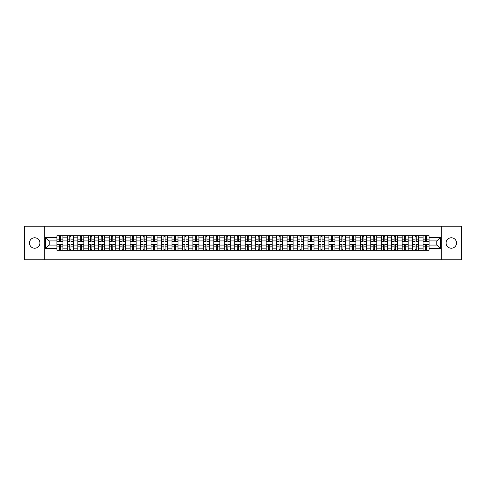 <?xml version="1.0" encoding="UTF-8"?>
<svg xmlns="http://www.w3.org/2000/svg" width="486" height="486" viewBox="0 0 486 486"><rect width="100%" height="100%" fill="white"/><g stroke="black" fill="none" stroke-linecap="round" stroke-linejoin="round"><path stroke-width="0.73" d="M451.306 237.769A5.231 5.231 0 0 0 446.075 243A5.231 5.231 0 0 0 451.306 248.231A5.231 5.231 0 0 0 456.536 243A5.231 5.231 0 0 0 451.306 237.769M34.694 237.769A5.231 5.231 0 0 0 29.464 243A5.231 5.231 0 0 0 34.694 248.231A5.231 5.231 0 0 0 39.925 243A5.231 5.231 0 0 0 34.694 237.769M441.713 259.767L461.7 259.767L461.7 226.233L24.3 226.233L24.3 259.767L441.713 259.767L441.713 226.233M67.354 250.211L67.354 237.836L62.931 237.836L62.931 250.211M62.931 237.836L62.931 235.789M67.354 237.836L67.354 235.789M73.392 235.789L73.392 250.211M77.821 250.211L77.821 235.789M83.853 235.789L83.853 250.211M88.282 250.211L88.282 235.789M94.314 235.789L94.314 250.211M98.743 250.211L98.743 235.789M104.776 235.789L104.776 250.211M109.204 250.211L109.204 235.789M115.243 235.789L115.243 250.211M119.665 250.211L119.665 235.789M125.704 235.789L125.704 250.211M130.126 250.211L130.126 235.789M136.165 235.789L136.165 250.211M140.594 250.211L140.594 235.789M146.626 235.789L146.626 250.211M151.055 250.211L151.055 235.789M157.087 235.789L157.087 250.211M161.516 250.211L161.516 235.789M167.549 235.789L167.549 250.211M171.977 250.211L171.977 235.789M178.016 235.789L178.016 250.211M182.438 250.211L182.438 235.789M188.477 235.789L188.477 250.211M192.899 250.211L192.899 235.789M198.938 235.789L198.938 250.211M203.367 250.211L203.367 235.789M209.399 235.789L209.399 250.211M213.828 250.211L213.828 235.789M219.86 235.789L219.86 250.211M224.289 250.211L224.289 235.789M230.328 235.789L230.328 250.211M234.75 250.211L234.75 235.789M240.789 235.789L240.789 250.211M245.211 250.211L245.211 235.789M251.25 235.789L251.25 250.211M255.672 250.211L255.672 235.789M261.711 235.789L261.711 250.211M266.14 250.211L266.14 235.789M272.172 235.789L272.172 250.211M276.601 250.211L276.601 235.789M282.633 235.789L282.633 250.211M287.062 250.211L287.062 235.789M293.101 235.789L293.101 250.211M297.523 250.211L297.523 235.789M303.562 235.789L303.562 250.211M307.984 250.211L307.984 235.789M314.023 235.789L314.023 250.211M318.452 250.211L318.452 235.789M324.484 235.789L324.484 250.211M328.913 250.211L328.913 235.789M334.945 235.789L334.945 250.211M339.374 250.211L339.374 235.789M345.406 235.789L345.406 250.211M349.835 250.211L349.835 235.789M355.873 235.789L355.873 250.211M360.296 250.211L360.296 235.789M366.335 235.789L366.335 250.211M370.757 250.211L370.757 235.789M376.796 235.789L376.796 250.211M381.224 250.211L381.224 235.789M387.257 235.789L387.257 250.211M391.686 250.211L391.686 235.789M397.718 235.789L397.718 250.211M402.147 250.211L402.147 235.789M408.179 235.789L408.179 250.211M412.608 250.211L412.608 235.789M418.646 235.789L418.646 250.211M423.069 250.211L423.069 235.789M423.069 245.078L418.646 245.078M412.608 245.078L408.179 245.078M402.147 245.078L397.718 245.078M391.686 245.078L387.257 245.078M381.224 245.078L376.796 245.078M370.757 245.078L366.335 245.078M360.296 245.078L355.873 245.078M349.835 245.078L345.406 245.078M339.374 245.078L334.945 245.078M328.913 245.078L324.484 245.078M318.452 245.078L314.023 245.078M307.984 245.078L303.562 245.078M297.523 245.078L293.101 245.078M287.062 245.078L282.633 245.078M276.601 245.078L272.172 245.078M266.14 245.078L261.711 245.078M255.672 245.078L251.25 245.078M245.211 245.078L240.789 245.078M234.75 245.078L230.328 245.078M224.289 245.078L219.86 245.078M213.828 245.078L209.399 245.078M203.367 245.078L198.938 245.078M192.899 245.078L188.477 245.078M182.438 245.078L178.016 245.078M171.977 245.078L167.549 245.078M161.516 245.078L157.087 245.078M151.055 245.078L146.626 245.078M140.594 245.078L136.165 245.078M130.126 245.078L125.704 245.078M119.665 245.078L115.243 245.078M109.204 245.078L104.776 245.078M98.743 245.078L94.314 245.078M88.282 245.078L83.853 245.078M77.821 245.078L73.392 245.078M67.354 245.078L62.931 245.078M423.069 240.922L418.646 240.922M412.608 240.922L408.179 240.922M402.147 240.922L397.718 240.922M391.686 240.922L387.257 240.922M381.224 240.922L376.796 240.922M370.757 240.922L366.335 240.922M360.296 240.922L355.873 240.922M349.835 240.922L345.406 240.922M339.374 240.922L334.945 240.922M328.913 240.922L324.484 240.922M318.452 240.922L314.023 240.922M307.984 240.922L303.562 240.922M297.523 240.922L293.101 240.922M287.062 240.922L282.633 240.922M276.601 240.922L272.172 240.922M266.14 240.922L261.711 240.922M255.672 240.922L251.25 240.922M245.211 240.922L240.789 240.922M234.75 240.922L230.328 240.922M224.289 240.922L219.86 240.922M213.828 240.922L209.399 240.922M203.367 240.922L198.938 240.922M192.899 240.922L188.477 240.922M182.438 240.922L178.016 240.922M171.977 240.922L167.549 240.922M161.516 240.922L157.087 240.922M151.055 240.922L146.626 240.922M140.594 240.922L136.165 240.922M130.126 240.922L125.704 240.922M119.665 240.922L115.243 240.922M109.204 240.922L104.776 240.922M98.743 240.922L94.314 240.922M88.282 240.922L83.853 240.922M77.821 240.922L73.392 240.922M67.354 240.922L62.931 240.922M49.183 245.078L56.892 245.078L56.892 240.922L49.183 240.922L49.183 245.078L45.629 248.632L45.629 237.368L56.892 237.368L56.892 240.922M429.108 240.922L429.108 245.078L436.817 245.078L436.817 240.922L429.108 240.922L429.108 235.789L56.892 235.789L56.892 237.368M429.108 237.368L440.371 237.368L440.371 248.632L429.108 248.632L429.108 245.078M56.892 245.078L56.892 250.211L429.108 250.211L429.108 248.632M56.892 248.632L45.629 248.632M44.287 259.767L44.287 226.233M60.483 249.203L59.341 249.203M59.341 236.797L60.483 236.797M70.944 249.203L69.802 249.203M69.802 236.797L70.944 236.797M81.405 249.203L80.269 249.203M80.269 236.797L81.405 236.797M91.866 249.203L90.73 249.203M90.73 236.797L91.866 236.797M102.333 249.203L101.191 249.203M101.191 236.797L102.333 236.797M112.795 249.203L111.652 249.203M111.652 236.797L112.795 236.797M123.256 249.203L122.114 249.203M122.114 236.797L123.256 236.797M133.717 249.203L132.575 249.203M132.575 236.797L133.717 236.797M144.178 249.203L143.042 249.203M143.042 236.797L144.178 236.797M154.639 249.203L153.503 249.203M153.503 236.797L154.639 236.797M165.106 249.203L163.964 249.203M163.964 236.797L165.106 236.797M175.568 249.203L174.425 249.203M174.425 236.797L175.568 236.797M186.029 249.203L184.887 249.203M184.887 236.797L186.029 236.797M196.49 249.203L195.348 249.203M195.348 236.797L196.49 236.797M206.951 249.203L205.815 249.203M205.815 236.797L206.951 236.797M217.412 249.203L216.276 249.203M216.276 236.797L217.412 236.797M227.879 249.203L226.737 249.203M226.737 236.797L227.879 236.797M238.34 249.203L237.198 249.203M237.198 236.797L238.34 236.797M248.802 249.203L247.66 249.203M247.66 236.797L248.802 236.797M259.263 249.203L258.121 249.203M258.121 236.797L259.263 236.797M269.724 249.203L268.588 249.203M268.588 236.797L269.724 236.797M280.185 249.203L279.049 249.203M279.049 236.797L280.185 236.797M290.652 249.203L289.51 249.203M289.51 236.797L290.652 236.797M301.113 249.203L299.971 249.203M299.971 236.797L301.113 236.797M311.575 249.203L310.433 249.203M310.433 236.797L311.575 236.797M322.036 249.203L320.894 249.203M320.894 236.797L322.036 236.797M332.497 249.203L331.361 249.203M331.361 236.797L332.497 236.797M342.958 249.203L341.822 249.203M341.822 236.797L342.958 236.797M353.425 249.203L352.283 249.203M352.283 236.797L353.425 236.797M363.886 249.203L362.744 249.203M362.744 236.797L363.886 236.797M374.348 249.203L373.205 249.203M373.205 236.797L374.348 236.797M384.809 249.203L383.667 249.203M383.667 236.797L384.809 236.797M395.27 249.203L394.134 249.203M394.134 236.797L395.27 236.797M405.731 249.203L404.595 249.203M404.595 236.797L405.731 236.797M416.198 249.203L415.056 249.203M415.056 236.797L416.198 236.797M426.659 249.203L425.517 249.203M425.517 236.797L426.659 236.797M45.629 237.368L49.183 240.922M436.817 245.078L440.371 248.632M436.817 240.922L440.371 237.368M60.483 241.56L60.483 235.856L62.894 235.856L62.894 241.56L60.483 241.56M59.341 236.731L60.483 236.731M61.455 235.856L56.929 235.856L56.929 241.56L59.341 241.56L59.341 235.856L58.369 235.856M59.341 244.44L59.341 250.144L56.929 250.144L56.929 244.44L59.341 244.44M60.483 249.269L59.341 249.269M58.369 250.144L62.894 250.144L62.894 244.44L60.483 244.44L60.483 250.144L61.455 250.144M70.944 241.56L70.944 235.856L73.356 235.856L73.356 241.56L70.944 241.56M69.802 236.731L70.944 236.731M71.916 235.856L67.39 235.856L67.39 241.56L69.802 241.56L69.802 235.856L68.83 235.856M81.405 241.56L81.405 235.856L83.823 235.856L83.823 241.56L81.405 241.56M80.269 236.731L81.405 236.731M82.377 235.856L77.851 235.856L77.851 241.56L80.269 241.56L80.269 235.856L79.291 235.856M69.802 244.44L69.802 250.144L67.39 250.144L67.39 244.44L69.802 244.44M70.944 249.269L69.802 249.269M68.83 250.144L73.356 250.144L73.356 244.44L70.944 244.44L70.944 250.144L71.916 250.144M80.269 244.44L80.269 250.144L77.851 250.144L77.851 244.44L80.269 244.44M81.405 249.269L80.269 249.269M79.291 250.144L83.823 250.144L83.823 244.44L81.405 244.44L81.405 250.144L82.377 250.144M91.866 241.56L91.866 235.856L94.284 235.856L94.284 241.56L91.866 241.56M90.73 236.731L91.866 236.731M92.838 235.856L88.312 235.856L88.312 241.56L90.73 241.56L90.73 235.856L89.758 235.856M102.333 241.56L102.333 235.856L104.745 235.856L104.745 241.56L102.333 241.56M101.191 236.731L102.333 236.731M103.305 235.856L98.773 235.856L98.773 241.56L101.191 241.56L101.191 235.856L100.219 235.856M112.795 241.56L112.795 235.856L115.206 235.856L115.206 241.56L112.795 241.56M111.652 236.731L112.795 236.731M113.767 235.856L109.241 235.856L109.241 241.56L111.652 241.56L111.652 235.856L110.68 235.856M90.73 244.44L90.73 250.144L88.312 250.144L88.312 244.44L90.73 244.44M91.866 249.269L90.73 249.269M89.758 250.144L94.284 250.144L94.284 244.44L91.866 244.44L91.866 250.144L92.838 250.144M101.191 244.44L101.191 250.144L98.773 250.144L98.773 244.44L101.191 244.44M102.333 249.269L101.191 249.269M100.219 250.144L104.745 250.144L104.745 244.44L102.333 244.44L102.333 250.144L103.305 250.144M111.652 244.44L111.652 250.144L109.241 250.144L109.241 244.44L111.652 244.44M112.795 249.269L111.652 249.269M110.68 250.144L115.206 250.144L115.206 244.44L112.795 244.44L112.795 250.144L113.767 250.144M123.256 241.56L123.256 235.856L125.667 235.856L125.667 241.56L123.256 241.56M122.114 236.731L123.256 236.731M124.228 235.856L119.702 235.856L119.702 241.56L122.114 241.56L122.114 235.856L121.142 235.856M122.114 244.44L122.114 250.144L119.702 250.144L119.702 244.44L122.114 244.44M123.256 249.269L122.114 249.269M121.142 250.144L125.667 250.144L125.667 244.44L123.256 244.44L123.256 250.144L124.228 250.144M133.717 241.56L133.717 235.856L136.129 235.856L136.129 241.56L133.717 241.56M132.575 236.731L133.717 236.731M134.689 235.856L130.163 235.856L130.163 241.56L132.575 241.56L132.575 235.856L131.603 235.856M132.575 244.44L132.575 250.144L130.163 250.144L130.163 244.44L132.575 244.44M133.717 249.269L132.575 249.269M131.603 250.144L136.129 250.144L136.129 244.44L133.717 244.44L133.717 250.144L134.689 250.144M144.178 241.56L144.178 235.856L146.596 235.856L146.596 241.56L144.178 241.56M143.042 236.731L144.178 236.731M145.15 235.856L140.624 235.856L140.624 241.56L143.042 241.56L143.042 235.856L142.064 235.856M143.042 244.44L143.042 250.144L140.624 250.144L140.624 244.44L143.042 244.44M144.178 249.269L143.042 249.269M142.064 250.144L146.596 250.144L146.596 244.44L144.178 244.44L144.178 250.144L145.15 250.144M154.639 241.56L154.639 235.856L157.057 235.856L157.057 241.56L154.639 241.56M153.503 236.731L154.639 236.731M155.611 235.856L151.085 235.856L151.085 241.56L153.503 241.56L153.503 235.856L152.531 235.856M153.503 244.44L153.503 250.144L151.085 250.144L151.085 244.44L153.503 244.44M154.639 249.269L153.503 249.269M152.531 250.144L157.057 250.144L157.057 244.44L154.639 244.44L154.639 250.144L155.611 250.144M165.106 241.56L165.106 235.856L167.518 235.856L167.518 241.56L165.106 241.56M163.964 236.731L165.106 236.731M166.078 235.856L161.546 235.856L161.546 241.56L163.964 241.56L163.964 235.856L162.992 235.856M163.964 244.44L163.964 250.144L161.546 250.144L161.546 244.44L163.964 244.44M165.106 249.269L163.964 249.269M162.992 250.144L167.518 250.144L167.518 244.44L165.106 244.44L165.106 250.144L166.078 250.144M175.568 241.56L175.568 235.856L177.979 235.856L177.979 241.56L175.568 241.56M174.425 236.731L175.568 236.731M176.54 235.856L172.014 235.856L172.014 241.56L174.425 241.56L174.425 235.856L173.453 235.856M174.425 244.44L174.425 250.144L172.014 250.144L172.014 244.44L174.425 244.44M175.568 249.269L174.425 249.269M173.453 250.144L177.979 250.144L177.979 244.44L175.568 244.44L175.568 250.144L176.54 250.144M186.029 241.56L186.029 235.856L188.44 235.856L188.44 241.56L186.029 241.56M184.887 236.731L186.029 236.731M187.001 235.856L182.475 235.856L182.475 241.56L184.887 241.56L184.887 235.856L183.915 235.856M184.887 244.44L184.887 250.144L182.475 250.144L182.475 244.44L184.887 244.44M186.029 249.269L184.887 249.269M183.915 250.144L188.44 250.144L188.44 244.44L186.029 244.44L186.029 250.144L187.001 250.144M196.49 241.56L196.49 235.856L198.902 235.856L198.902 241.56L196.49 241.56M195.348 236.731L196.49 236.731M197.462 235.856L192.936 235.856L192.936 241.56L195.348 241.56L195.348 235.856L194.376 235.856M195.348 244.44L195.348 250.144L192.936 250.144L192.936 244.44L195.348 244.44M196.49 249.269L195.348 249.269M194.376 250.144L198.902 250.144L198.902 244.44L196.49 244.44L196.49 250.144L197.462 250.144M206.951 241.56L206.951 235.856L209.369 235.856L209.369 241.56L206.951 241.56M205.815 236.731L206.951 236.731M207.923 235.856L203.397 235.856L203.397 241.56L205.815 241.56L205.815 235.856L204.837 235.856M205.815 244.44L205.815 250.144L203.397 250.144L203.397 244.44L205.815 244.44M206.951 249.269L205.815 249.269M204.837 250.144L209.369 250.144L209.369 244.44L206.951 244.44L206.951 250.144L207.923 250.144M217.412 241.56L217.412 235.856L219.83 235.856L219.83 241.56L217.412 241.56M216.276 236.731L217.412 236.731M218.384 235.856L213.858 235.856L213.858 241.56L216.276 241.56L216.276 235.856L215.304 235.856M216.276 244.44L216.276 250.144L213.858 250.144L213.858 244.44L216.276 244.44M217.412 249.269L216.276 249.269M215.304 250.144L219.83 250.144L219.83 244.44L217.412 244.44L217.412 250.144L218.384 250.144M227.879 241.56L227.879 235.856L230.291 235.856L230.291 241.56L227.879 241.56M226.737 236.731L227.879 236.731M228.851 235.856L224.319 235.856L224.319 241.56L226.737 241.56L226.737 235.856L225.765 235.856M226.737 244.44L226.737 250.144L224.319 250.144L224.319 244.44L226.737 244.44M227.879 249.269L226.737 249.269M225.765 250.144L230.291 250.144L230.291 244.44L227.879 244.44L227.879 250.144L228.851 250.144M238.34 241.56L238.34 235.856L240.752 235.856L240.752 241.56L238.34 241.56M237.198 236.731L238.34 236.731M239.312 235.856L234.787 235.856L234.787 241.56L237.198 241.56L237.198 235.856L236.226 235.856M237.198 244.44L237.198 250.144L234.787 250.144L234.787 244.44L237.198 244.44M238.34 249.269L237.198 249.269M236.226 250.144L240.752 250.144L240.752 244.44L238.34 244.44L238.34 250.144L239.312 250.144M248.802 241.56L248.802 235.856L251.213 235.856L251.213 241.56L248.802 241.56M247.66 236.731L248.802 236.731M249.774 235.856L245.248 235.856L245.248 241.56L247.66 241.56L247.66 235.856L246.688 235.856M247.66 244.44L247.66 250.144L245.248 250.144L245.248 244.44L247.66 244.44M248.802 249.269L247.66 249.269M246.688 250.144L251.213 250.144L251.213 244.44L248.802 244.44L248.802 250.144L249.774 250.144M259.263 241.56L259.263 235.856L261.681 235.856L261.681 241.56L259.263 241.56M258.121 236.731L259.263 236.731M260.235 235.856L255.709 235.856L255.709 241.56L258.121 241.56L258.121 235.856L257.149 235.856M258.121 244.44L258.121 250.144L255.709 250.144L255.709 244.44L258.121 244.44M259.263 249.269L258.121 249.269M257.149 250.144L261.681 250.144L261.681 244.44L259.263 244.44L259.263 250.144L260.235 250.144M269.724 241.56L269.724 235.856L272.142 235.856L272.142 241.56L269.724 241.56M268.588 236.731L269.724 236.731M270.696 235.856L266.17 235.856L266.17 241.56L268.588 241.56L268.588 235.856L267.616 235.856M268.588 244.44L268.588 250.144L266.17 250.144L266.17 244.44L268.588 244.44M269.724 249.269L268.588 249.269M267.616 250.144L272.142 250.144L272.142 244.44L269.724 244.44L269.724 250.144L270.696 250.144M280.185 241.56L280.185 235.856L282.603 235.856L282.603 241.56L280.185 241.56M279.049 236.731L280.185 236.731M281.163 235.856L276.631 235.856L276.631 241.56L279.049 241.56L279.049 235.856L278.077 235.856M279.049 244.44L279.049 250.144L276.631 250.144L276.631 244.44L279.049 244.44M280.185 249.269L279.049 249.269M278.077 250.144L282.603 250.144L282.603 244.44L280.185 244.44L280.185 250.144L281.163 250.144M290.652 241.56L290.652 235.856L293.064 235.856L293.064 241.56L290.652 241.56M289.51 236.731L290.652 236.731M291.624 235.856L287.098 235.856L287.098 241.56L289.51 241.56L289.51 235.856L288.538 235.856M289.51 244.44L289.51 250.144L287.098 250.144L287.098 244.44L289.51 244.44M290.652 249.269L289.51 249.269M288.538 250.144L293.064 250.144L293.064 244.44L290.652 244.44L290.652 250.144L291.624 250.144M301.113 241.56L301.113 235.856L303.525 235.856L303.525 241.56L301.113 241.56M299.971 236.731L301.113 236.731M302.085 235.856L297.56 235.856L297.56 241.56L299.971 241.56L299.971 235.856L298.999 235.856M299.971 244.44L299.971 250.144L297.56 250.144L297.56 244.44L299.971 244.44M301.113 249.269L299.971 249.269M298.999 250.144L303.525 250.144L303.525 244.44L301.113 244.44L301.113 250.144L302.085 250.144M311.575 241.56L311.575 235.856L313.986 235.856L313.986 241.56L311.575 241.56M310.433 236.731L311.575 236.731M312.547 235.856L308.021 235.856L308.021 241.56L310.433 241.56L310.433 235.856L309.461 235.856M310.433 244.44L310.433 250.144L308.021 250.144L308.021 244.44L310.433 244.44M311.575 249.269L310.433 249.269M309.461 250.144L313.986 250.144L313.986 244.44L311.575 244.44L311.575 250.144L312.547 250.144M322.036 241.56L322.036 235.856L324.454 235.856L324.454 241.56L322.036 241.56M320.894 236.731L322.036 236.731M323.008 235.856L318.482 235.856L318.482 241.56L320.894 241.56L320.894 235.856L319.922 235.856M320.894 244.44L320.894 250.144L318.482 250.144L318.482 244.44L320.894 244.44M322.036 249.269L320.894 249.269M319.922 250.144L324.454 250.144L324.454 244.44L322.036 244.44L322.036 250.144L323.008 250.144M332.497 241.56L332.497 235.856L334.915 235.856L334.915 241.56L332.497 241.56M331.361 236.731L332.497 236.731M333.469 235.856L328.943 235.856L328.943 241.56L331.361 241.56L331.361 235.856L330.389 235.856M331.361 244.44L331.361 250.144L328.943 250.144L328.943 244.44L331.361 244.44M332.497 249.269L331.361 249.269M330.389 250.144L334.915 250.144L334.915 244.44L332.497 244.44L332.497 250.144L333.469 250.144M342.958 241.56L342.958 235.856L345.376 235.856L345.376 241.56L342.958 241.56M341.822 236.731L342.958 236.731M343.936 235.856L339.404 235.856L339.404 241.56L341.822 241.56L341.822 235.856L340.85 235.856M341.822 244.44L341.822 250.144L339.404 250.144L339.404 244.44L341.822 244.44M342.958 249.269L341.822 249.269M340.85 250.144L345.376 250.144L345.376 244.44L342.958 244.44L342.958 250.144L343.936 250.144M353.425 241.56L353.425 235.856L355.837 235.856L355.837 241.56L353.425 241.56M352.283 236.731L353.425 236.731M354.397 235.856L349.871 235.856L349.871 241.56L352.283 241.56L352.283 235.856L351.311 235.856M352.283 244.44L352.283 250.144L349.871 250.144L349.871 244.44L352.283 244.44M353.425 249.269L352.283 249.269M351.311 250.144L355.837 250.144L355.837 244.44L353.425 244.44L353.425 250.144L354.397 250.144M363.886 241.56L363.886 235.856L366.298 235.856L366.298 241.56L363.886 241.56M362.744 236.731L363.886 236.731M364.858 235.856L360.333 235.856L360.333 241.56L362.744 241.56L362.744 235.856L361.772 235.856M362.744 244.44L362.744 250.144L360.333 250.144L360.333 244.44L362.744 244.44M363.886 249.269L362.744 249.269M361.772 250.144L366.298 250.144L366.298 244.44L363.886 244.44L363.886 250.144L364.858 250.144M374.348 241.56L374.348 235.856L376.759 235.856L376.759 241.56L374.348 241.56M373.205 236.731L374.348 236.731M375.32 235.856L370.794 235.856L370.794 241.56L373.205 241.56L373.205 235.856L372.233 235.856M373.205 244.44L373.205 250.144L370.794 250.144L370.794 244.44L373.205 244.44M374.348 249.269L373.205 249.269M372.233 250.144L376.759 250.144L376.759 244.44L374.348 244.44L374.348 250.144L375.32 250.144M384.809 241.56L384.809 235.856L387.227 235.856L387.227 241.56L384.809 241.56M383.667 236.731L384.809 236.731M385.781 235.856L381.255 235.856L381.255 241.56L383.667 241.56L383.667 235.856L382.695 235.856M383.667 244.44L383.667 250.144L381.255 250.144L381.255 244.44L383.667 244.44M384.809 249.269L383.667 249.269M382.695 250.144L387.227 250.144L387.227 244.44L384.809 244.44L384.809 250.144L385.781 250.144M395.27 241.56L395.27 235.856L397.688 235.856L397.688 241.56L395.27 241.56M394.134 236.731L395.27 236.731M396.242 235.856L391.716 235.856L391.716 241.56L394.134 241.56L394.134 235.856L393.162 235.856M394.134 244.44L394.134 250.144L391.716 250.144L391.716 244.44L394.134 244.44M395.27 249.269L394.134 249.269M393.162 250.144L397.688 250.144L397.688 244.44L395.27 244.44L395.27 250.144L396.242 250.144M405.731 241.56L405.731 235.856L408.149 235.856L408.149 241.56L405.731 241.56M404.595 236.731L405.731 236.731M406.709 235.856L402.177 235.856L402.177 241.56L404.595 241.56L404.595 235.856L403.623 235.856M404.595 244.44L404.595 250.144L402.177 250.144L402.177 244.44L404.595 244.44M405.731 249.269L404.595 249.269M403.623 250.144L408.149 250.144L408.149 244.44L405.731 244.44L405.731 250.144L406.709 250.144M416.198 241.56L416.198 235.856L418.61 235.856L418.61 241.56L416.198 241.56M415.056 236.731L416.198 236.731M417.17 235.856L412.644 235.856L412.644 241.56L415.056 241.56L415.056 235.856L414.084 235.856M415.056 244.44L415.056 250.144L412.644 250.144L412.644 244.44L415.056 244.44M416.198 249.269L415.056 249.269M414.084 250.144L418.61 250.144L418.61 244.44L416.198 244.44L416.198 250.144L417.17 250.144M426.659 241.56L426.659 235.856L429.071 235.856L429.071 241.56L426.659 241.56M425.517 236.731L426.659 236.731M427.631 235.856L423.106 235.856L423.106 241.56L425.517 241.56L425.517 235.856L424.545 235.856M425.517 244.44L425.517 250.144L423.106 250.144L423.106 244.44L425.517 244.44M426.659 249.269L425.517 249.269M424.545 250.144L429.071 250.144L429.071 244.44L426.659 244.44L426.659 250.144L427.631 250.144M412.608 237.836L408.179 237.836M402.147 237.836L397.718 237.836M391.686 237.836L387.257 237.836M381.224 237.836L376.796 237.836M370.757 237.836L366.335 237.836M360.296 237.836L355.873 237.836M349.835 237.836L345.406 237.836M339.374 237.836L334.945 237.836M328.913 237.836L324.484 237.836M318.452 237.836L314.023 237.836M307.984 237.836L303.562 237.836M297.523 237.836L293.101 237.836M287.062 237.836L282.633 237.836M276.601 237.836L272.172 237.836M266.14 237.836L261.711 237.836M255.672 237.836L251.25 237.836M245.211 237.836L240.789 237.836M234.75 237.836L230.328 237.836M224.289 237.836L219.86 237.836M213.828 237.836L209.399 237.836M203.367 237.836L198.938 237.836M192.899 237.836L188.477 237.836M182.438 237.836L178.016 237.836M171.977 237.836L167.549 237.836M161.516 237.836L157.087 237.836M151.055 237.836L146.626 237.836M140.594 237.836L136.165 237.836M130.126 237.836L125.704 237.836M119.665 237.836L115.243 237.836M109.204 237.836L104.776 237.836M98.743 237.836L94.314 237.836M88.282 237.836L83.853 237.836M77.821 237.836L73.392 237.836M423.069 237.836L418.646 237.836M412.608 248.164L408.179 248.164M402.147 248.164L397.718 248.164M391.686 248.164L387.257 248.164M381.224 248.164L376.796 248.164M370.757 248.164L366.335 248.164M360.296 248.164L355.873 248.164M349.835 248.164L345.406 248.164M339.374 248.164L334.945 248.164M328.913 248.164L324.484 248.164M318.452 248.164L314.023 248.164M307.984 248.164L303.562 248.164M297.523 248.164L293.101 248.164M287.062 248.164L282.633 248.164M276.601 248.164L272.172 248.164M266.14 248.164L261.711 248.164M255.672 248.164L251.25 248.164M245.211 248.164L240.789 248.164M234.75 248.164L230.328 248.164M224.289 248.164L219.86 248.164M213.828 248.164L209.399 248.164M203.367 248.164L198.938 248.164M192.899 248.164L188.477 248.164M182.438 248.164L178.016 248.164M171.977 248.164L167.549 248.164M161.516 248.164L157.087 248.164M151.055 248.164L146.626 248.164M140.594 248.164L136.165 248.164M130.126 248.164L125.704 248.164M119.665 248.164L115.243 248.164M109.204 248.164L104.776 248.164M98.743 248.164L94.314 248.164M88.282 248.164L83.853 248.164M77.821 248.164L73.392 248.164M67.354 248.164L62.931 248.164M423.069 248.164L418.646 248.164M60.483 241.414L62.894 241.414M60.483 239.155L62.894 239.155M56.929 241.414L59.341 241.414M56.929 239.155L59.341 239.155M59.341 244.586L56.929 244.586M59.341 246.845L56.929 246.845M62.894 244.586L60.483 244.586M62.894 246.845L60.483 246.845M70.944 241.414L73.356 241.414M70.944 239.155L73.356 239.155M67.39 241.414L69.802 241.414M67.39 239.155L69.802 239.155M81.405 241.414L83.823 241.414M81.405 239.155L83.823 239.155M77.851 241.414L80.269 241.414M77.851 239.155L80.269 239.155M69.802 244.586L67.39 244.586M69.802 246.845L67.39 246.845M73.356 244.586L70.944 244.586M73.356 246.845L70.944 246.845M80.269 244.586L77.851 244.586M80.269 246.845L77.851 246.845M83.823 244.586L81.405 244.586M83.823 246.845L81.405 246.845M91.866 241.414L94.284 241.414M91.866 239.155L94.284 239.155M88.312 241.414L90.73 241.414M88.312 239.155L90.73 239.155M102.333 241.414L104.745 241.414M102.333 239.155L104.745 239.155M98.773 241.414L101.191 241.414M98.773 239.155L101.191 239.155M112.795 241.414L115.206 241.414M112.795 239.155L115.206 239.155M109.241 241.414L111.652 241.414M109.241 239.155L111.652 239.155M90.73 244.586L88.312 244.586M90.73 246.845L88.312 246.845M94.284 244.586L91.866 244.586M94.284 246.845L91.866 246.845M101.191 244.586L98.773 244.586M101.191 246.845L98.773 246.845M104.745 244.586L102.333 244.586M104.745 246.845L102.333 246.845M111.652 244.586L109.241 244.586M111.652 246.845L109.241 246.845M115.206 244.586L112.795 244.586M115.206 246.845L112.795 246.845M123.256 241.414L125.667 241.414M123.256 239.155L125.667 239.155M119.702 241.414L122.114 241.414M119.702 239.155L122.114 239.155M122.114 244.586L119.702 244.586M122.114 246.845L119.702 246.845M125.667 244.586L123.256 244.586M125.667 246.845L123.256 246.845M133.717 241.414L136.129 241.414M133.717 239.155L136.129 239.155M130.163 241.414L132.575 241.414M130.163 239.155L132.575 239.155M132.575 244.586L130.163 244.586M132.575 246.845L130.163 246.845M136.129 244.586L133.717 244.586M136.129 246.845L133.717 246.845M144.178 241.414L146.596 241.414M144.178 239.155L146.596 239.155M140.624 241.414L143.042 241.414M140.624 239.155L143.042 239.155M143.042 244.586L140.624 244.586M143.042 246.845L140.624 246.845M146.596 244.586L144.178 244.586M146.596 246.845L144.178 246.845M154.639 241.414L157.057 241.414M154.639 239.155L157.057 239.155M151.085 241.414L153.503 241.414M151.085 239.155L153.503 239.155M153.503 244.586L151.085 244.586M153.503 246.845L151.085 246.845M157.057 244.586L154.639 244.586M157.057 246.845L154.639 246.845M165.106 241.414L167.518 241.414M165.106 239.155L167.518 239.155M161.546 241.414L163.964 241.414M161.546 239.155L163.964 239.155M163.964 244.586L161.546 244.586M163.964 246.845L161.546 246.845M167.518 244.586L165.106 244.586M167.518 246.845L165.106 246.845M175.568 241.414L177.979 241.414M175.568 239.155L177.979 239.155M172.014 241.414L174.425 241.414M172.014 239.155L174.425 239.155M174.425 244.586L172.014 244.586M174.425 246.845L172.014 246.845M177.979 244.586L175.568 244.586M177.979 246.845L175.568 246.845M186.029 241.414L188.44 241.414M186.029 239.155L188.44 239.155M182.475 241.414L184.887 241.414M182.475 239.155L184.887 239.155M184.887 244.586L182.475 244.586M184.887 246.845L182.475 246.845M188.44 244.586L186.029 244.586M188.44 246.845L186.029 246.845M196.49 241.414L198.902 241.414M196.49 239.155L198.902 239.155M192.936 241.414L195.348 241.414M192.936 239.155L195.348 239.155M195.348 244.586L192.936 244.586M195.348 246.845L192.936 246.845M198.902 244.586L196.49 244.586M198.902 246.845L196.49 246.845M206.951 241.414L209.369 241.414M206.951 239.155L209.369 239.155M203.397 241.414L205.815 241.414M203.397 239.155L205.815 239.155M205.815 244.586L203.397 244.586M205.815 246.845L203.397 246.845M209.369 244.586L206.951 244.586M209.369 246.845L206.951 246.845M217.412 241.414L219.83 241.414M217.412 239.155L219.83 239.155M213.858 241.414L216.276 241.414M213.858 239.155L216.276 239.155M216.276 244.586L213.858 244.586M216.276 246.845L213.858 246.845M219.83 244.586L217.412 244.586M219.83 246.845L217.412 246.845M227.879 241.414L230.291 241.414M227.879 239.155L230.291 239.155M224.319 241.414L226.737 241.414M224.319 239.155L226.737 239.155M226.737 244.586L224.319 244.586M226.737 246.845L224.319 246.845M230.291 244.586L227.879 244.586M230.291 246.845L227.879 246.845M238.34 241.414L240.752 241.414M238.34 239.155L240.752 239.155M234.787 241.414L237.198 241.414M234.787 239.155L237.198 239.155M237.198 244.586L234.787 244.586M237.198 246.845L234.787 246.845M240.752 244.586L238.34 244.586M240.752 246.845L238.34 246.845M248.802 241.414L251.213 241.414M248.802 239.155L251.213 239.155M245.248 241.414L247.66 241.414M245.248 239.155L247.66 239.155M247.66 244.586L245.248 244.586M247.66 246.845L245.248 246.845M251.213 244.586L248.802 244.586M251.213 246.845L248.802 246.845M259.263 241.414L261.681 241.414M259.263 239.155L261.681 239.155M255.709 241.414L258.121 241.414M255.709 239.155L258.121 239.155M258.121 244.586L255.709 244.586M258.121 246.845L255.709 246.845M261.681 244.586L259.263 244.586M261.681 246.845L259.263 246.845M269.724 241.414L272.142 241.414M269.724 239.155L272.142 239.155M266.17 241.414L268.588 241.414M266.17 239.155L268.588 239.155M268.588 244.586L266.17 244.586M268.588 246.845L266.17 246.845M272.142 244.586L269.724 244.586M272.142 246.845L269.724 246.845M280.185 241.414L282.603 241.414M280.185 239.155L282.603 239.155M276.631 241.414L279.049 241.414M276.631 239.155L279.049 239.155M279.049 244.586L276.631 244.586M279.049 246.845L276.631 246.845M282.603 244.586L280.185 244.586M282.603 246.845L280.185 246.845M290.652 241.414L293.064 241.414M290.652 239.155L293.064 239.155M287.098 241.414L289.51 241.414M287.098 239.155L289.51 239.155M289.51 244.586L287.098 244.586M289.51 246.845L287.098 246.845M293.064 244.586L290.652 244.586M293.064 246.845L290.652 246.845M301.113 241.414L303.525 241.414M301.113 239.155L303.525 239.155M297.56 241.414L299.971 241.414M297.56 239.155L299.971 239.155M299.971 244.586L297.56 244.586M299.971 246.845L297.56 246.845M303.525 244.586L301.113 244.586M303.525 246.845L301.113 246.845M311.575 241.414L313.986 241.414M311.575 239.155L313.986 239.155M308.021 241.414L310.433 241.414M308.021 239.155L310.433 239.155M310.433 244.586L308.021 244.586M310.433 246.845L308.021 246.845M313.986 244.586L311.575 244.586M313.986 246.845L311.575 246.845M322.036 241.414L324.454 241.414M322.036 239.155L324.454 239.155M318.482 241.414L320.894 241.414M318.482 239.155L320.894 239.155M320.894 244.586L318.482 244.586M320.894 246.845L318.482 246.845M324.454 244.586L322.036 244.586M324.454 246.845L322.036 246.845M332.497 241.414L334.915 241.414M332.497 239.155L334.915 239.155M328.943 241.414L331.361 241.414M328.943 239.155L331.361 239.155M331.361 244.586L328.943 244.586M331.361 246.845L328.943 246.845M334.915 244.586L332.497 244.586M334.915 246.845L332.497 246.845M342.958 241.414L345.376 241.414M342.958 239.155L345.376 239.155M339.404 241.414L341.822 241.414M339.404 239.155L341.822 239.155M341.822 244.586L339.404 244.586M341.822 246.845L339.404 246.845M345.376 244.586L342.958 244.586M345.376 246.845L342.958 246.845M353.425 241.414L355.837 241.414M353.425 239.155L355.837 239.155M349.871 241.414L352.283 241.414M349.871 239.155L352.283 239.155M352.283 244.586L349.871 244.586M352.283 246.845L349.871 246.845M355.837 244.586L353.425 244.586M355.837 246.845L353.425 246.845M363.886 241.414L366.298 241.414M363.886 239.155L366.298 239.155M360.333 241.414L362.744 241.414M360.333 239.155L362.744 239.155M362.744 244.586L360.333 244.586M362.744 246.845L360.333 246.845M366.298 244.586L363.886 244.586M366.298 246.845L363.886 246.845M374.348 241.414L376.759 241.414M374.348 239.155L376.759 239.155M370.794 241.414L373.205 241.414M370.794 239.155L373.205 239.155M373.205 244.586L370.794 244.586M373.205 246.845L370.794 246.845M376.759 244.586L374.348 244.586M376.759 246.845L374.348 246.845M384.809 241.414L387.227 241.414M384.809 239.155L387.227 239.155M381.255 241.414L383.667 241.414M381.255 239.155L383.667 239.155M383.667 244.586L381.255 244.586M383.667 246.845L381.255 246.845M387.227 244.586L384.809 244.586M387.227 246.845L384.809 246.845M395.27 241.414L397.688 241.414M395.27 239.155L397.688 239.155M391.716 241.414L394.134 241.414M391.716 239.155L394.134 239.155M394.134 244.586L391.716 244.586M394.134 246.845L391.716 246.845M397.688 244.586L395.27 244.586M397.688 246.845L395.27 246.845M405.731 241.414L408.149 241.414M405.731 239.155L408.149 239.155M402.177 241.414L404.595 241.414M402.177 239.155L404.595 239.155M404.595 244.586L402.177 244.586M404.595 246.845L402.177 246.845M408.149 244.586L405.731 244.586M408.149 246.845L405.731 246.845M416.198 241.414L418.61 241.414M416.198 239.155L418.61 239.155M412.644 241.414L415.056 241.414M412.644 239.155L415.056 239.155M415.056 244.586L412.644 244.586M415.056 246.845L412.644 246.845M418.61 244.586L416.198 244.586M418.61 246.845L416.198 246.845M426.659 241.414L429.071 241.414M426.659 239.155L429.071 239.155M423.106 241.414L425.517 241.414M423.106 239.155L425.517 239.155M425.517 244.586L423.106 244.586M425.517 246.845L423.106 246.845M429.071 244.586L426.659 244.586M429.071 246.845L426.659 246.845"/></g></svg>

